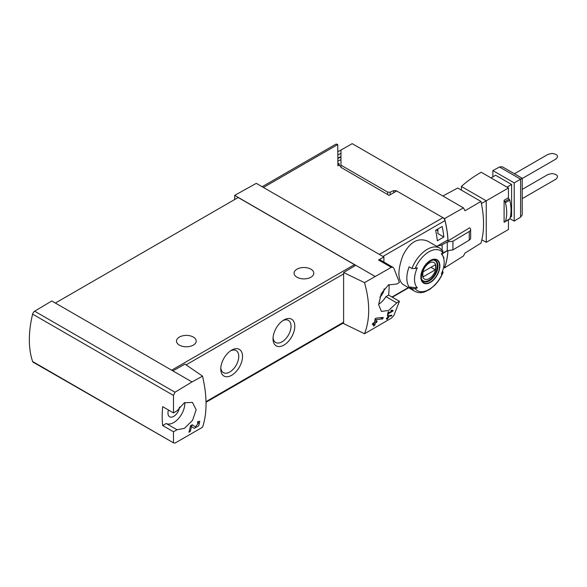 <?xml version="1.0" encoding="UTF-8"?>
<svg xmlns="http://www.w3.org/2000/svg" width="587" height="587" viewBox="0 0 587 587"><rect width="100%" height="100%" fill="white"/><g stroke="black" fill="none" stroke-linecap="round" stroke-linejoin="round"><path stroke-width="0.88" d="M202.537 376.142L192 381.939L172.849 370.881L185 364.109L202.537 376.142C207.211 396.401 207.211 413.439 202.537 427.263L174.985 443.09L173.466 442.825L173.495 431.768L177.003 429.743L166.194 423.506A15.702 9.069 120 0 0 178.499 418.546A15.702 9.069 120 0 0 184.802 402.528M192 381.939L174.985 392.233L34.655 311.213A3.082 1.776 120 0 0 32.623 314.118A93.311 53.872 120 0 0 32.623 361.511A3.082 1.776 120 0 0 33.151 362.201L173.466 442.825L32.623 361.511M177.003 429.743L184.443 428.334L192.609 420.248L196.146 409.711L192.426 402.396L184.318 402.777L177.003 410.885L173.495 412.91L173.466 395.433L174.985 392.233M198.677 422.75L195.434 426.918L192.243 424.761L190.452 425.795A92.386 53.336 60 0 1 188.933 432.215L190.239 431.46A92.386 53.336 -120 0 0 191.479 426.492L194.26 428.378L198.751 425.751L199.793 421.268L197.746 421.583A92.386 53.336 60 0 1 197.481 422.948L198.677 422.75L197.643 422.148M391.632 315.857A92.386 53.336 -120 0 0 391.845 315.153L388 315.872A92.386 53.336 60 0 1 387.493 317.662L386.62 318.169A92.386 53.336 60 0 1 386.422 318.807L387.295 318.308A92.386 53.336 60 0 1 386.928 319.423L387.581 319.049A92.386 53.336 -120 0 0 387.948 317.927L388.601 317.552A92.386 53.336 -120 0 0 388.799 316.907L388.146 317.288A92.386 53.336 -120 0 0 388.433 316.298L391.632 315.857L390.678 315.314M364.512 282.626L391.28 267.334L392.997 267.342L393.818 268.178L399.424 282.472L396.746 284.02L388.455 284.922L381.271 293.573L378.63 304.624L381.411 311.418L388.557 310.486L396.746 302.877L399.424 301.329L393.818 315.623L391.28 318.22L364.512 333.746C370.081 319.409 370.081 302.364 364.512 282.626L343.615 272.537L343.615 323.591L364.512 333.746M392.109 310.971L388.469 313.076A92.386 53.336 -120 0 0 388.741 311.719L388.088 312.101A92.386 53.336 60 0 1 387.361 315.454L388.014 315.072A92.386 53.336 -120 0 0 388.33 313.744L392.901 311.103A92.386 53.336 -120 0 0 393.048 310.435L391.324 310.134L390.927 310.772L392.109 310.971L391.147 310.42M382.775 318.873A92.386 53.336 -120 0 0 383.142 317.42L376.135 318.161L375.188 318.712A92.386 53.336 60 0 1 374.433 322.446L372.686 323.452A92.386 53.336 60 0 1 372.363 324.765L374.102 323.76A92.386 53.336 60 0 1 373.449 326.056L374.763 325.301A92.386 53.336 -120 0 0 375.409 323.011L376.715 322.256A92.386 53.336 -120 0 0 377.045 320.935L375.739 321.691A92.386 53.336 -120 0 0 376.186 319.636L382.775 318.873L380.728 317.692M340.981 167.354L389.064 195.383L396.702 190.973L442.936 217.667A3.082 1.776 60 0 1 445.012 220.617A92.386 53.336 60 0 1 447.932 239.914L437.286 246.056A92.386 53.336 60 0 1 437.322 246.672M447.925 250.554A92.386 53.336 60 0 1 445.012 266.395A3.082 1.776 60 0 1 444.476 267.107L443.523 267.657M447.756 250.576L442.011 253.892M442.598 270.871L442.781 272.735L443.178 272.17C441.204 277.093 438.423 281.408 434.872 285.113L429.735 289.413L424.636 291.915C420.967 293.096 417.695 292.884 414.811 291.284L402.887 284.401C397.597 279.632 397.597 270.035 402.887 255.594C409.645 242.027 417.959 237.221 427.835 241.191L439.751 248.081A24.948 14.404 -60 0 0 411.942 268.479L409.132 266.85A24.948 14.404 -60 0 0 409.132 286.97L411.942 288.591L415.156 288.687A91.557 52.859 180 0 0 417.342 287.85L409.132 286.97M443.691 258.302A92.386 53.336 -120 0 0 443.853 257.121L443.42 257.37M442.187 226.487L435.657 230.258A92.386 53.336 -120 0 1 437.322 240.773L443.853 237.001A92.386 53.336 -120 0 0 442.187 226.487M415.156 288.687A23.098 13.332 -60 0 0 442.781 272.735A91.557 52.859 180 0 1 441.336 273.997A20.963 12.107 -60 0 0 443.185 256.761L441.835 253.452M443.185 256.761A20.963 12.107 -60 0 0 441.336 253.885A91.557 52.859 0 0 0 442.781 252.623L442.62 250.766M411.942 268.479L415.156 268.575A91.557 52.859 0 0 0 417.342 267.738A20.963 12.107 -60 0 0 416.799 287.241A20.963 12.107 -60 0 0 417.342 287.85M337.907 165.85L337.738 144.556A4.314 2.487 -120 0 0 335.581 144.343L262.169 186.732M383.898 262.073L383.898 257.011L256.292 183.342L234.69 195.376L234.69 199.521M383.898 257.011L378.556 259.99A3.082 1.776 120 0 1 380.06 259.858L393.004 267.334M374.917 276.33L234.69 195.376M384.155 288.855A8.159 4.711 -60 0 1 379.855 297.169M378.63 304.242A15.702 9.069 120 0 0 385.938 296.633L388.616 295.092A92.386 53.336 120 0 0 389.122 284.534M355.766 265.273L343.615 272.537M172.849 370.881L51.781 300.977L34.655 311.213M231.645 350.138L231.645 350.138A15.394 8.893 120 0 0 220.756 368.996A15.394 8.893 120 0 0 231.645 375.284A15.394 8.893 120 0 0 242.534 356.426A15.394 8.893 120 0 0 231.645 350.138M283.903 319.966L283.903 319.966A15.394 8.893 120 0 0 273.021 338.824A15.394 8.893 120 0 0 283.903 345.105A15.394 8.893 120 0 0 294.791 326.247A15.394 8.893 120 0 0 283.903 319.966M355.333 265.537A1.849 1.064 -120 0 0 354.46 264.649L238.175 197.511L55.369 303.053M173.495 431.768L162.687 425.531L166.194 423.506M173.495 412.91L162.687 406.666A93.311 53.872 120 0 0 162.687 425.531M310.905 269.176A9.854 5.687 180 0 1 313.796 273.197A9.854 5.687 180 0 1 303.941 278.884A9.854 5.687 180 0 1 294.087 273.197A9.854 5.687 180 0 1 300.17 267.936A9.854 5.687 180 0 1 310.905 269.176M193.321 337.063A9.854 5.687 180 0 1 196.205 341.084A9.854 5.687 180 0 1 186.35 346.778A9.854 5.687 180 0 1 176.496 341.084A9.854 5.687 180 0 1 182.579 335.83A9.854 5.687 180 0 1 193.321 337.063M273.065 337.657A12.731 7.352 120 0 0 275.655 342.47A12.731 7.352 120 0 0 288.386 335.126A12.731 7.352 120 0 0 288.386 320.421A12.731 7.352 120 0 0 282.919 320.583M220.8 367.829A12.731 7.352 120 0 0 223.39 372.642A12.731 7.352 120 0 0 236.121 365.297A12.731 7.352 120 0 0 236.121 350.593A12.731 7.352 120 0 0 230.654 350.762M168.469 410.005A8.159 4.711 120 0 0 169.621 416.785A8.159 4.711 120 0 0 175.667 414.877A8.159 4.711 120 0 0 179.468 407.033M396.746 302.877L385.938 296.633M399.424 301.329L388.616 295.092M430.344 282.435A13.457 7.77 -60 0 1 422.295 281.958A13.457 7.77 -60 0 1 426.859 263.24A13.457 7.77 -60 0 1 439.692 264.003A13.457 7.77 -60 0 1 430.344 282.435M430.344 260.811A13.031 7.521 120 0 0 421.136 276.77A13.031 7.521 120 0 0 430.344 282.09A13.031 7.521 120 0 0 439.56 266.131A13.031 7.521 120 0 0 430.344 260.811M429.236 278.576A9.509 5.488 -60 0 1 423.41 270.284A9.509 5.488 -60 0 1 435.062 263.563A9.509 5.488 -60 0 1 429.236 278.576M435.305 269.822A9.113 5.261 120 0 0 435.305 264.788L423.168 271.796A9.113 5.261 -60 0 0 423.168 276.822L435.305 269.822L430.946 267.305M433.683 260.1A11.703 6.758 -60 0 1 434.872 260.547A11.703 6.758 -60 0 1 436.662 269.925A11.703 6.758 -60 0 1 429.016 280.234A11.703 6.758 -60 0 1 423.168 280.813A11.703 6.758 -60 0 1 422.185 280.014M436.266 229.906L437.902 230.852M443.853 237.001L437.902 233.567L437.902 228.967M392.901 311.103L391.294 310.178M388.469 313.076L387.956 312.776M388.014 315.072L387.523 314.786M388.33 313.744L387.816 313.451M387.295 318.308L386.84 318.044M387.581 319.049L387.141 318.792M387.948 317.927L387.493 317.662M388.601 317.552L388.146 317.288M388.433 316.298L387.956 316.019M374.102 323.76L373.127 323.195M374.763 325.301L373.831 324.765M375.409 323.011L374.433 322.446M376.715 322.256L375.739 321.691M376.186 319.636L375.137 319.027M191.479 426.492L190.437 425.891M190.518 425.935A4.469 2.575 120 0 0 192.404 425.171M190.239 431.46L189.3 430.917M393.716 192.697L393.716 190.592L396.21 190.687L444.564 218.606A92.386 53.336 60 0 1 448.035 240.927L447.111 240.391M442.877 196.007L457.728 188.016L480.973 201.444A91.036 52.559 60 0 1 480.973 243.121L464.992 253.092L463.437 255.998L444.564 267.892A92.386 53.336 60 0 0 447.984 250.546M444.564 218.606L463.437 207.871L352.2 143.654L340.981 150.008L340.981 167.625M463.437 207.871L464.992 210.755L480.973 201.444M443.838 267.474L444.564 267.892M337.907 151.703L340.981 150.052M393.716 190.592L390.15 192.22L387.655 192.118L340.981 165.174M389.408 195.185L388.748 195.2M339.367 165.593L338.97 163.502L337.907 163.619M337.907 154.975L340.981 153.31M337.907 158.189L340.981 156.531M340.981 157.147L337.907 158.387M340.981 159.723L337.907 160.963M441.864 253.533A6.156 3.559 180 0 0 442.136 253.393L447.257 250.642L452.922 249.908L469.262 240.142A4.931 2.847 180 0 0 470.642 238.168L470.642 229.51A4.931 2.847 180 0 0 469.637 227.785L448.035 240.927M470.642 229.51A4.931 2.847 180 0 1 469.262 231.483L452.922 241.25L447.257 241.983L442.136 244.735A6.156 3.559 180 0 1 437.931 245.689M452.922 249.908L452.922 241.25M447.257 250.642L447.257 241.983M514.417 173.767L547.994 154.381L552 153.427C557.54 154.278 558.875 156.135 555.999 159.004L522.21 178.514M522.21 189.388L547.994 174.5L552 173.539C557.54 174.39 558.875 176.254 555.999 179.123L522.21 198.633M492.853 176.834L492.853 170.575L499.5 167.001L502.259 166.752L522.21 178.265L522.21 214.879L520.61 217.146L514.197 221.116L509.854 218.606M491.003 177.905L495.597 175.249L511.585 184.479L511.585 216.515L510.235 217.285M492.853 170.575L514.197 182.895L514.197 221.116M508.445 219.787L508.445 229.51L486.234 242.336L486.234 200.798L481.428 203.572M461.411 190.144L461.411 186.468A132.97 76.772 180 0 1 481.23 172.255L508.445 187.972L508.445 197.724A1.233 0.712 -120 0 0 509.127 199.103A1.233 0.712 -120 0 1 509.765 200.145A36.952 21.337 -120 0 1 509.765 218.87A1.233 0.712 -120 0 1 509.56 219.149L505.202 221.659A1.233 0.712 -120 0 0 505.414 221.387A36.952 21.337 -120 0 0 505.414 202.654A1.233 0.712 -120 0 0 504.776 201.62L509.127 199.103M481.846 239.804L486.234 242.336M505.202 221.659A1.233 0.712 -120 0 1 504.776 221.688A1.233 0.712 -120 0 0 504.343 221.71A1.233 0.712 -120 0 0 504.094 222.275L504.094 200.24A1.233 0.712 -120 0 0 504.776 201.62M508.445 187.972L486.234 200.798L461.411 186.468M511.585 184.479L506.985 187.128M522.21 178.265L520.61 179.189L520.61 217.146M499.5 167.001L520.61 179.189L514.197 182.895M461.411 189.63L460.964 189.887M445.012 220.617L382.937 256.453M445.012 266.395L443.625 267.202M408.361 287.557L391.962 297.029M414.811 291.284A24.948 14.404 -60 0 1 411.942 288.591M337.738 144.556L263.431 187.458M442.936 217.667L379.349 254.384M391.28 267.334L378.556 259.99M186.101 364.865L343.615 273.924M206.03 401.633L343.615 322.204M173.466 395.433L32.623 314.118M171.653 370.192L354.46 264.649M415.156 268.575A23.098 13.332 -60 0 1 442.781 252.623M429.486 280.762A12.011 6.934 -60 0 1 423.484 281.356C422.383 280.102 420.497 280.043 421.914 272.529C423.865 264.033 433.199 257.942 435.495 260.555A12.011 6.934 -60 0 1 437.337 270.174A12.011 6.934 -60 0 1 429.486 280.762M396.21 191.259L396.21 190.687M390.15 194.759L390.15 192.22M387.655 194.568L387.655 192.118M339.374 164.338L338.031 163.56M469.262 240.142L469.262 231.483M442.136 249.989L442.136 244.735M504.094 222.275L505.062 221.71M504.094 200.24L508.445 197.724M505.414 221.387L509.765 218.87M505.414 202.654L509.765 200.145M408.706 287.755L392.307 297.227M206.044 402.249L343.615 322.828M337.907 164.749L340.981 166.525M443.097 251.185L439.751 248.081M434.872 260.547L434.131 260.122M423.168 280.813L422.427 280.388"/></g></svg>
